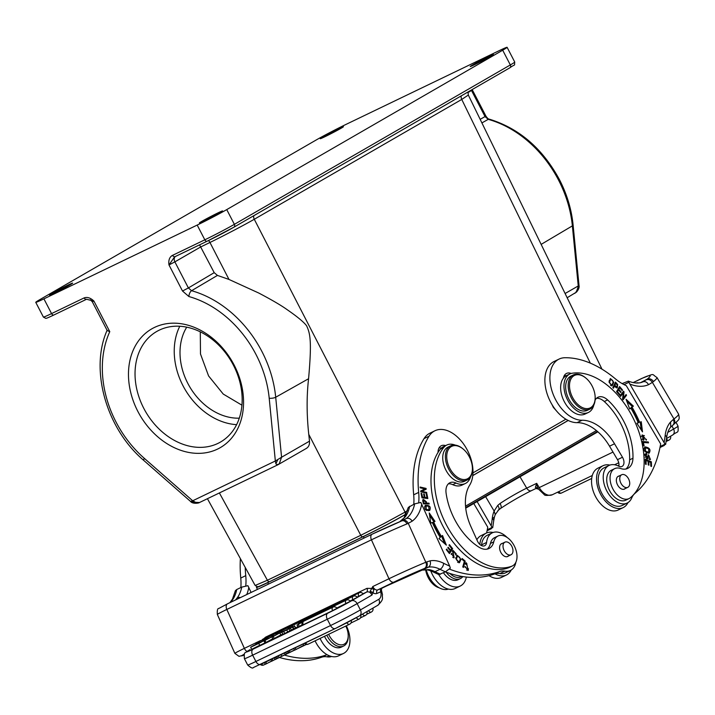 <?xml version="1.0" encoding="UTF-8"?>
<svg xmlns="http://www.w3.org/2000/svg" width="715" height="715" viewBox="0 0 715 715"><rect width="100%" height="100%" fill="white"/><g stroke="black" fill="none" stroke-linecap="round" stroke-linejoin="round"><path stroke-width="1.07" d="M536.232 488.3L535.383 487.281L537.573 488.22L544.267 494.646C544.678 495.638 547.359 495.674 552.32 494.744L592.306 475.493M633.204 382.632L641.614 378.575A23.729 2.476 149.5 0 1 647.236 379.129A4.978 4.075 50.9 0 1 653.439 381.569L652.384 382.373L673.986 418.972A28.707 2.994 -30.5 0 0 678.553 414.083L656.96 377.502A28.707 2.994 149.5 0 1 653.439 381.569M678.553 414.083C680.037 420.241 679.143 419.142 673.548 424.585A4.978 3.852 -127.9 0 0 673.986 418.972L673.217 419.562A4.978 3.852 52.1 0 1 672.824 425.148M673.217 419.562L670.563 421.993L670.724 427.061L673.548 424.585M628.36 381.131L629.781 383.973A47.449 29.735 64.3 0 0 648.541 384.679C647.012 382.06 645.127 381.122 642.874 381.873L642.982 381.828C639.121 383.633 634.25 383.401 628.36 381.131L622.157 383.606M629.781 383.973L665.013 444.158L665.629 444.471L666.63 437.589A4.978 2.762 -173.3 0 0 665.182 435.328A142.348 89.196 -115.7 0 1 664.172 442.236M660.195 446.482L665.013 444.158L664.315 445.436L659.99 447.519M628.673 382.4L624.052 384.625M577.094 422.654L582.099 420.25A42.703 26.759 64.3 0 1 614.525 443.783L622.479 457.251A7.114 4.46 64.3 0 1 621.996 466.439A7.114 4.46 64.3 0 1 618.698 466.189A20.878 13.085 -115.7 0 0 609.028 465.447A20.878 13.085 -115.7 0 0 607.527 466.377A20.878 13.085 -115.7 0 0 604.434 470.586A20.878 13.085 -115.7 0 0 608.948 494.476A20.878 13.085 -115.7 0 0 627.135 503.065A20.878 13.085 -115.7 0 0 628.637 502.136A20.878 13.085 -115.7 0 0 631.729 497.926A23.729 14.863 64.3 0 1 634.965 493.377A142.348 89.196 -115.7 0 0 660.669 443.926L626.286 385.662A47.449 29.735 64.3 0 1 615.365 378.825A109.136 68.381 -115.7 0 0 564.948 357.732A33.212 20.815 -115.7 0 0 559.112 359.064L554.116 361.468A33.212 20.815 64.3 0 0 551.739 362.943A33.212 20.815 64.3 0 0 548.745 398.157A33.212 20.815 64.3 0 0 577.094 422.654A42.703 26.759 -115.7 0 1 609.529 446.187L617.483 459.656A7.114 4.46 -115.7 0 1 618.832 466.251M582.099 420.25A33.212 20.815 -115.7 0 1 553.75 395.753A33.212 20.815 -115.7 0 1 556.735 360.539A33.212 20.815 -115.7 0 1 559.112 359.064M612.853 387.655L613.407 388.245L614.48 385.993L617.251 387.879L617.68 384.518L615.481 382.114L612.853 387.655M613.774 382.293L610.53 378.575L608.974 382.033L612.21 385.778L613.774 382.293L613.095 382.614M620.566 396.45L620.084 395.815L623.516 391.221L624.034 391.909L623.355 398.166L626.054 394.555L626.537 395.198L623.105 399.792L622.586 399.104L623.266 392.848L620.566 396.45M636.886 423.244L642.508 431.869L641.257 421.734L639.666 422.288A82.323 51.587 64.3 0 0 632.042 407.175L633.383 406.129L626.072 399.283L629.692 408.989L630.845 408.095A79.955 50.095 -115.7 0 1 638.254 422.771L636.886 423.244M616.553 391.623L619.565 395.172L619.923 394.573L617.447 391.65L618.484 389.916L620.709 392.553L621.067 391.954L618.832 389.326L619.762 387.762L622.148 390.569L622.506 389.97L619.592 386.529L616.553 391.623M649.131 453.149C651.043 449.798 649.676 447.715 645.037 446.875C643.151 450.191 644.51 452.273 649.131 453.149L649.229 453.104M642.49 441.504L643.446 445.758L644.135 445.811L643.375 442.46L648.496 442.88L648.291 441.986L642.49 441.504M647.549 457.564L645.806 457.055C645.305 455.33 645.627 454.508 646.78 454.597L646.628 453.748L645.547 453.793L647.754 458.941L648.925 455.643L650.015 458.655L649.39 458.699L649.533 459.557L650.462 459.522L648.433 454.794L647.549 457.564L646.208 458.556M644.841 455.303L646.78 454.597M645.279 459.307L645.457 464.133L646.172 464.428L646.02 460.46L648.094 461.309L648.228 464.884L648.934 465.179L648.8 461.595L650.668 462.364L650.802 466.18L651.526 466.475L651.347 461.801L645.279 459.307M645.967 439.636L642.311 434.926L644.054 439.796L642.776 439.117L642.714 435.793L645.994 439.627M596.444 398.335A14.237 8.92 -115.7 0 1 604.282 401.526A54.09 33.891 -115.7 0 1 618.269 419.035A54.09 33.891 -115.7 0 1 629.638 459.825A18.983 11.896 -115.7 0 1 625.929 469.004M614.668 468.656L611.334 470.255A16.606 10.403 64.3 0 0 610.208 491.705A16.606 10.403 64.3 0 0 619.664 500.303A16.606 10.403 64.3 0 0 625.741 500.187L629.075 498.578A16.606 10.403 -115.7 0 1 613.542 490.097A16.606 10.403 -115.7 0 1 614.668 468.656A16.606 10.403 -115.7 0 1 620.745 468.54A18.983 11.896 64.3 0 0 627.699 468.414A18.983 11.896 64.3 0 0 632.963 458.226A54.09 33.891 64.3 0 0 621.594 417.426A54.09 33.891 64.3 0 0 607.607 399.926A14.237 8.92 64.3 0 0 597.981 397.254A14.237 8.92 64.3 0 0 595.086 400.248M571.178 373.471A11.86 7.436 64.3 0 0 566.512 373.436A11.86 7.436 64.3 0 0 565.663 373.963A11.86 7.436 64.3 0 0 563.384 378.19A21.352 13.379 64.3 0 0 565.127 403.135A21.352 13.379 64.3 0 0 585.093 414.039L588.427 412.439A21.352 13.379 -115.7 0 1 568.461 401.526A21.352 13.379 -115.7 0 1 569.9 373.963A21.352 13.379 -115.7 0 1 572.411 373.203A69.748 43.704 -115.7 0 1 629.45 411.322A69.748 43.704 -115.7 0 1 630.433 497.712A16.606 10.403 -115.7 0 1 629.075 498.578M564.385 375.411A11.86 7.436 -115.7 0 1 566.066 375.831M627.958 502.618A23.246 14.568 -115.7 0 1 624.839 506.577A23.246 14.568 -115.7 0 1 623.167 507.614A23.246 14.568 -115.7 0 1 600.663 494.378A23.246 14.568 -115.7 0 1 601.333 466.752A23.246 14.568 -115.7 0 1 602.995 465.715A23.246 14.568 -115.7 0 1 609.886 465.09M602.995 465.715L597.999 468.119A23.246 14.568 64.3 0 0 596.328 469.156A23.246 14.568 64.3 0 0 595.667 496.782A23.246 14.568 64.3 0 0 618.171 510.018L623.167 507.614M609.028 465.447L604.032 467.851A20.878 13.085 64.3 0 0 602.53 468.781A20.878 13.085 64.3 0 0 601.932 493.591A20.878 13.085 64.3 0 0 622.139 505.478L627.135 503.065M557.655 412.26L553.347 407.362L552.114 404.762M590.331 363.149L461.747 99.43L468.325 95.059L601.994 369.172M175.327 256.515A4.746 3.655 -119.9 0 0 174.871 261.878L200.558 247.024L209.951 242.474C223.017 236.156 244.253 225.028 254.272 219.273L405.074 512.101L384.08 523.55A35.589 2.181 -27.2 0 1 383.276 523.97L360.753 535.303L308.764 434.363C306.646 414.763 306.583 396.226 308.576 378.736C311.856 341.859 310.373 333.717 306.574 325.754C303.741 322.009 297.342 316.7 287.385 309.836C281.513 305.582 271.977 299.987 258.776 293.043L228.988 279.449L217.44 275.409L214.205 272.656L188.385 287.948L191.575 290.71L217.44 275.409M172.172 255.523C169.401 257.32 168.338 260.457 168.99 264.952L174.549 256.891L172.172 255.523L204.83 239.811L197.188 225.073L43.919 298.861A23.729 0.867 152.6 0 1 35.75 302.329A23.729 0.867 152.6 0 1 40.156 299.433L316.11 140.042A23.729 0.867 152.6 0 1 345.667 124.571L498.936 50.783A23.729 0.867 152.6 0 1 507.105 47.306A23.729 0.867 152.6 0 1 502.699 50.211L226.744 209.602A23.729 0.867 152.6 0 1 197.188 225.073M86.587 299.236A2.368 1.484 -115.7 0 1 86.533 299.263L93.933 301.087C90.599 297.887 87.355 296.814 84.209 297.878A2.368 1.484 -115.7 0 0 86.524 299.272L53.875 314.993A2.368 1.484 64.3 0 0 53.938 314.957L86.461 299.299M154.485 327.434A68.569 53.375 -120 0 0 137.87 411.438A68.569 53.375 -120 0 0 217.548 449.092A68.569 53.375 -120 0 0 234.163 365.088A68.569 53.375 -120 0 0 154.485 327.434M214.205 272.656L199.548 244.861M174.38 256.98L207.082 241.232M220.157 212.525A13.049 0.483 -27.4 0 0 222.579 210.934A13.049 0.483 -27.4 0 0 214.643 214.536A13.049 0.483 -27.4 0 0 201.836 221.346A13.049 0.483 -27.4 0 0 199.414 222.946A13.049 0.483 -27.4 0 0 207.35 219.335A13.049 0.483 -27.4 0 0 220.157 212.525M490.955 56.11A13.049 0.483 -27.4 0 0 493.377 54.519A13.049 0.483 -27.4 0 0 485.44 58.121A13.049 0.483 -27.4 0 0 472.633 64.931A13.049 0.483 -27.4 0 0 470.211 66.522A13.049 0.483 -27.4 0 0 478.147 62.92A13.049 0.483 -27.4 0 0 490.955 56.11M341.019 128.289A13.049 0.483 -27.4 0 0 343.441 126.698A13.049 0.483 -27.4 0 0 335.496 130.309A13.049 0.483 -27.4 0 0 322.688 137.119A13.049 0.483 -27.4 0 0 320.266 138.71A13.049 0.483 -27.4 0 0 328.212 135.099A13.049 0.483 -27.4 0 0 341.019 128.289M70.222 284.713A13.049 0.483 -27.4 0 0 72.644 283.113A13.049 0.483 -27.4 0 0 64.699 286.724A13.049 0.483 -27.4 0 0 51.9 293.534A13.049 0.483 -27.4 0 0 49.478 295.125A13.049 0.483 -27.4 0 0 57.414 291.514A13.049 0.483 -27.4 0 0 70.222 284.713M109.779 331.653L93.933 301.087L92.298 301.775L107.223 330.562L109.779 331.653A99.707 77.622 60 0 0 116 421.975A99.707 77.622 60 0 0 144.332 458.351A4.746 1.189 131.2 0 0 143.778 460.433C106.276 428.625 89.464 369.557 107.196 330.098M207.43 498.704L255.148 585.469L267.392 580.249L219.38 492.948M199.378 502.582C199.029 503.137 192.63 504.281 190.458 501.358L195.597 502.35L192.701 500.777L190.807 501.349M277.822 464.813L199.378 502.574L277.938 464.759L306.315 448.439M199.512 502.511L195.597 502.35M279.19 463.972L276.678 464.687L279.19 463.972L281.576 457.243L275.346 460.987L275.892 463.722L277.947 459.396M276.678 464.687L275.892 463.722M305.993 448.609C308.594 447.197 309.765 444.721 309.497 441.164L308.764 434.363M362.988 536.688L269.752 581.572A2.368 1.484 -115.7 0 1 269.689 581.608A2.368 1.484 -115.7 0 1 267.392 580.249L360.753 535.303A2.368 1.484 -115.7 0 0 363.05 536.661L269.689 581.608C253.932 588.972 259.313 585.969 257.311 586.738L255.148 585.469M404.672 514.863L404.574 514.925C392.169 521.95 378.333 529.198 363.05 536.661A2.368 1.484 -115.7 0 0 363.113 536.625A33.212 1.216 -27.4 0 0 404.484 514.97A2.368 1.85 60 0 0 404.574 514.925A2.368 1.85 60 0 0 405.074 512.101L407.55 510.671M568.139 420.438L472.785 475.52L568.139 420.447M406.343 513.978L404.154 515.238A32.738 1.198 152.6 0 1 363.363 536.59L267.741 582.627A32.738 1.198 152.6 0 1 256.462 587.417A32.738 1.198 152.6 0 1 257.168 586.729M472.776 475.6L568.211 420.474M241.938 405.182L223.25 394.072L208.583 375.938L200.486 353.979L200.289 331.84M236.611 424.647A63.823 49.684 60 0 1 184.774 388.978A63.823 49.684 60 0 1 179.787 326.255M186.731 327.166A56.941 44.33 -120 0 0 189.412 386.297A56.941 44.33 -120 0 0 239.293 418.168M143.786 408.345A63.823 49.684 -120 0 0 217.95 443.398A63.823 49.684 -120 0 0 220.515 442.04A63.823 49.684 -120 0 0 233.412 365.195A63.823 49.684 -120 0 0 159.248 330.151A63.823 49.684 -120 0 0 156.674 331.51A63.823 49.684 -120 0 0 143.786 408.345M565.1 293.507L578.524 285.794L576.192 292.301L574.654 293.382M578.238 285.884L572.366 225.877A4.746 1.502 174.4 0 0 573.099 224.966L579.016 285.464C579.463 287.394 578.632 289.602 576.522 292.06L567.165 297.735M576.219 291.345L576.192 292.301L576.219 291.345M315.083 640.837A23.246 14.568 64.3 0 0 327.05 654.681A23.729 14.863 64.3 0 0 326.576 654.842A142.348 89.196 -115.7 0 1 284.364 655.056M245.754 585.925A47.449 29.735 64.3 0 0 245.754 575.655A109.136 68.381 -115.7 0 1 245.218 567.415M327.05 654.681A23.246 14.568 64.3 0 0 337.945 656.102A23.246 14.568 64.3 0 0 338.49 655.87L343.486 653.456A23.246 14.568 -115.7 0 1 342.95 653.698A23.246 14.568 -115.7 0 1 320.079 638.424M240.383 558.621A109.136 68.381 64.3 0 0 240.758 578.06A47.449 29.735 -115.7 0 1 240.839 587.551M251.108 592.449L247.891 585.683L241.733 587.122L236.737 589.526L235.405 590.644L232.482 599.09L229.873 602.674M235.593 599.921L237.309 597.749A4.978 3.682 36.2 0 1 240.401 597.606M263.692 638.781L265.658 637.119L366.956 588.356L371.746 588.436L372.819 586.523L373.874 589.535L373.132 592.583L370.164 591.225L371.746 588.436L373.874 589.535M280.843 634.929L272.978 639.139L271.932 637.119L276.169 634.67M303.294 624.749L302.231 625.196A3.083 3.083 0 0 1 303.732 621.21A3.083 1.931 64.3 0 0 303.294 624.749L332.538 610.664A3.083 1.931 -115.7 0 1 332.984 607.133A3.083 1.931 -115.7 0 1 333.056 607.098M303.804 621.183A3.083 1.931 64.3 0 0 303.732 621.21L332.984 607.133A3.083 3.083 0 0 1 336.944 608.286L332.538 610.664M345.89 603.675A3.083 1.931 -115.7 0 1 346.328 600.135A3.083 3.083 0 0 1 350.287 601.288L336.783 608.054M352.808 599.769A3.083 1.931 -115.7 0 1 353.246 596.239A3.083 3.083 0 0 1 357.205 597.391L350.127 601.056M358.733 596.337A3.083 1.931 -115.7 0 1 359.18 592.807A3.083 3.083 0 0 1 363.14 593.959L357.044 597.15M302.105 624.847L298.084 627.046L297.038 625.026L302.275 622.005L298.504 624.186M295.465 628.154L294.419 626.134L292.953 626.841L293.999 628.86L297.887 626.671M291.407 630.112L290.353 628.092L288.94 628.771L289.986 630.791L294.187 628.637M272.781 638.763L265.015 642.982L263.969 640.962L273.702 635.894M260.305 642.597L258.723 643.411L259.768 645.431L264.979 642.919M282.863 634.312L284.704 633.49L283.658 631.47L281.817 632.292L282.863 634.312M289.968 630.746L284.704 633.49M250.983 647.03L253.155 645.761C260.296 642.034 262.11 641.212 258.607 643.303L250.643 647.29L251.689 649.309L259.706 645.305M282.756 634.107L280.879 635.009L279.833 632.981L283.989 631.059M377.592 605.399A4.978 3.879 -120 0 0 377.797 605.292C384.733 598.652 381.694 598.285 382.498 594.683L381.327 589.732L380.952 591.761L381.631 588.32A2.851 2.216 -112 0 0 380.8 591.877A9.018 5.649 -115.7 0 1 378.798 599.295L360.405 609.922L357.134 603.612A23.961 0.876 152.6 0 1 343.012 611.289A23.961 0.876 152.6 0 1 327.282 619.235L252.645 655.163A4.978 3.119 64.3 0 1 252.449 654.752A4.978 3.119 64.3 0 1 253.065 649.175L327.711 613.238A18.983 0.697 152.6 0 0 340.161 606.955A18.983 0.697 152.6 0 0 351.342 600.868L366.545 592.091C368.779 591.332 370.576 592.324 371.943 595.05L370.164 591.225M351.342 600.868A4.978 3.879 60 0 1 357.134 603.612L371.943 595.05L372.971 592.798L370.388 591.645M373.132 592.583L372.971 592.798A7.829 4.907 64.3 0 0 376.93 593.441L380.952 591.761M440.431 574.243A147.335 92.315 64.3 0 1 435.024 571.687A4.978 3.012 116.8 0 1 432.888 571.803L438.849 574.601L445.427 571.839A147.335 92.315 -115.7 0 1 440.02 569.283L435.024 571.687A32.979 20.664 -115.7 0 0 428.929 569.605L429.313 570.356L427.248 569.864L428.929 569.605L422.216 570.087L428.321 567.192L425.264 568.139A4.978 3.879 -112 0 0 426.712 561.919L425.827 562.276A28.707 0.894 -24.3 0 0 388.978 578.739A4.978 3.119 -115.7 0 0 393.92 582.108L377.761 589.893A4.978 3.119 64.3 0 1 372.819 586.523L388.978 578.739L371.434 539.825A4.978 3.119 -115.7 0 1 372.166 534.168L401.794 520.886A4.978 3.629 -112.4 0 0 401.642 520.958L401.794 520.895A4.978 3.629 -112.4 0 1 406.96 523.907L408.274 523.344L425.827 562.276A4.978 3.879 68 0 1 424.379 568.505M419.213 571.133A4.978 2.306 -113.3 0 0 419.285 571.106A4.978 2.306 -113.3 0 0 419.356 571.062L422.216 570.087L427.186 569.855M421.823 570.257L386.511 585.996A4.978 3.119 -115.7 0 1 386.395 586.05A33.212 1.037 155.7 0 1 419.356 571.062L424.37 568.505A23.729 0.742 -24.3 0 0 393.92 582.108M399.685 521.771L404.163 517.785L408.328 507.391L414.655 503.869L420.822 502.43L449.69 566.101A142.348 89.196 -115.7 0 1 443.622 563.268A4.978 3.012 116.8 0 1 440.02 569.283A32.979 20.664 64.3 0 0 428.321 567.192C430.341 565.896 430.931 563.786 430.081 560.864L426.712 561.919M399.935 521.593L406.245 518.527C408.533 517.758 410.517 518.643 412.189 521.163A47.449 29.735 64.3 0 0 421.743 504.111M399.837 521.7L405.235 516.9A4.978 3.682 36.2 0 0 404.154 517.785M445.427 571.839L450.325 568.13L449.69 566.101M418.686 502.672A47.449 29.735 64.3 0 0 418.677 492.403A109.136 68.381 -115.7 0 1 429.027 436.213A33.212 20.815 -115.7 0 1 434.935 430.761L429.938 433.165A33.212 20.815 64.3 0 0 424.031 438.617A109.136 68.381 64.3 0 0 413.681 494.807A47.449 29.735 -115.7 0 1 413.762 504.298M445.356 571.875A142.348 89.196 64.3 0 0 494.503 573.993A23.729 14.863 -115.7 0 1 494.986 573.832A23.729 14.863 -115.7 0 1 499.883 573.573A20.878 13.085 64.3 0 0 504.906 573.099A20.878 13.085 64.3 0 0 505.389 572.885L510.385 570.481A20.878 13.085 -115.7 0 1 509.902 570.686A20.878 13.085 -115.7 0 1 504.879 571.169A23.729 14.863 64.3 0 0 499.499 571.589A142.348 89.196 -115.7 0 1 449.342 569.077M439.189 447.688A11.86 7.436 -115.7 0 1 441.191 448.242M479.845 544.446A23.246 14.568 -115.7 0 1 486.245 533.122A23.246 14.568 -115.7 0 1 486.781 532.881A23.246 14.568 -115.7 0 1 493.136 532.496M486.245 533.122L481.249 535.526A23.246 14.568 64.3 0 0 476.851 539.78M489.024 575.664A23.246 14.568 64.3 0 0 500.884 577.666A23.246 14.568 64.3 0 0 501.421 577.425L506.417 575.021A23.246 14.568 -115.7 0 1 505.88 575.253A23.246 14.568 -115.7 0 1 494.986 573.832M434.935 430.761A33.212 20.815 -115.7 0 1 435.703 430.421A33.212 20.815 -115.7 0 1 465.402 446.75A33.212 20.815 -115.7 0 1 469.666 485.154A42.703 26.759 64.3 0 0 470.953 526.678L477.414 541.014A7.114 4.46 64.3 0 0 484.636 545.751A7.114 4.46 64.3 0 0 486.575 542.471A20.878 13.085 -115.7 0 1 492.269 532.854L487.273 535.258A20.878 13.085 64.3 0 0 481.579 544.875A7.114 4.46 -115.7 0 1 481.472 545.563M511.198 570.025A23.246 14.568 -115.7 0 1 506.417 575.021M492.269 532.854A20.878 13.085 -115.7 0 1 492.751 532.639A20.878 13.085 -115.7 0 1 507.185 537.519M515.881 562.222A20.878 13.085 -115.7 0 1 510.385 570.481M465.957 564.466L466.734 563.581L467.905 569.515L464.866 566.548L468.334 570.364L466.216 562.714L465.331 563.742L465.957 564.466M465.617 564.108L466.734 563.581M425.237 505.469C423.959 509.187 425.47 510.814 429.786 510.349C431.065 506.676 429.545 505.049 425.237 505.469L425.622 505.237M429.188 503.986L428.982 503.172L426.658 503.119L423.244 499.338L422.69 500.598L423.468 503.852L429.188 503.986M446.357 545.134L442.514 535.481L441.396 536.447A79.955 50.095 -115.7 0 1 433.683 521.95L435.015 521.405L429.223 512.95L430.752 523.148L432.307 522.513A82.323 51.587 64.3 0 0 440.252 537.439L438.956 538.556L446.357 545.134M452.658 548.7L449.404 544.651L449.02 545.232L451.701 548.557L450.602 550.21L448.189 547.216L447.813 547.779L450.227 550.782L449.235 552.275L446.661 549.075L446.276 549.647L449.44 553.562L452.658 548.7L451.657 549.183L449.065 553.097M427.82 498.543L426.9 493.976L426.203 493.886L426.971 497.649L424.969 497.399L424.281 494.011L423.602 493.922L424.29 497.309L422.494 497.086L421.761 493.466L421.064 493.386L421.966 497.81L427.82 498.543M426.757 493.18L426.641 492.412L421.948 491.348L426.176 489.23L426.06 488.408L420.089 487.049L420.197 487.818L424.889 488.881L420.67 490.999L420.786 491.822L426.757 493.18M455.759 558.603L459.477 562.678L460.987 559.371L457.278 555.269L455.759 558.603M465.215 561.141L462.14 558.513L461.935 559.264L464.357 561.329L462.757 566.906L463.4 567.469L465.215 561.141L464.276 561.588M456.009 555.171L456.259 553.928L453.015 550.389L453.81 556.887L451.397 553.428L454.168 557.736L453.23 552.874L454.025 551.31L456.009 555.171M452.264 551.783L454.025 551.31M448.359 483.841A14.237 8.92 -115.7 0 1 452.738 484.663A21.352 13.379 64.3 0 0 461.997 485.11L465.331 483.51A21.352 13.379 -115.7 0 1 456.072 483.063A14.237 8.92 64.3 0 0 449.896 482.759A14.237 8.92 64.3 0 0 446.097 493.18A54.09 33.891 64.3 0 0 452.524 515.059A54.09 33.891 64.3 0 0 478.943 547.163A18.983 11.896 64.3 0 0 488.944 548.53A18.983 11.896 64.3 0 0 493.761 541.854A16.606 10.403 -115.7 0 1 497.98 536.027A16.606 10.403 -115.7 0 1 514.845 547.073A16.606 10.403 -115.7 0 1 512.387 565.949A16.606 10.403 -115.7 0 1 511.815 566.191A69.748 43.704 -115.7 0 1 443.416 518.741A69.748 43.704 -115.7 0 1 443.756 447.483A21.352 13.379 -115.7 0 1 446.812 445.034A21.352 13.379 -115.7 0 1 455.223 445.105M445.597 445.615A11.86 7.436 64.3 0 0 441.593 445.597A11.86 7.436 64.3 0 0 441.316 445.713A11.86 7.436 64.3 0 0 438.018 452.47A69.748 43.704 64.3 0 0 440.082 520.35A69.748 43.704 64.3 0 0 508.481 567.799A16.606 10.403 64.3 0 0 509.053 567.558L512.387 565.949M497.98 536.027L494.646 537.626A16.606 10.403 64.3 0 0 490.427 543.463A18.983 11.896 -115.7 0 1 487.174 549.12M466.502 563.688L465.635 564.099M465.742 563.08L466.877 563.554M468.522 568.8L467.798 570.49M464.911 567.147L465.563 566.825M466.591 570.078L467.905 569.515M425.175 505.523L427.507 505.809M429.545 509.42L428.866 510.769M426.542 510.483L429.072 509.786L426.292 509.545L426.015 506.032L428.705 506.247L429.072 509.786M426.015 506.032L424.504 506.899M428.982 503.172L428.062 503.959M422.851 499.687L424.067 500.044M425.577 503.297L426.658 503.119L426.247 501.546L426.658 503.119L425.657 503.601L427.981 503.655M423.387 503.548L425.979 503.101L423.334 503.342M423.932 503.056L423.736 500.134L422.69 500.634M422.762 501.027L423.387 500.723C424.353 499.347 425.219 500.134 425.979 503.101M441.62 536.25L444.516 543.489M429.599 515.435L433.978 521.825M441.396 536.447L440.404 536.92A79.955 50.095 64.3 0 1 432.682 522.433L433.683 521.95M448.636 552.57L449.235 552.275M450.003 550.505L450.602 550.21M426.578 497.837L426.694 498.409M426.9 493.976L426.283 494.271M421.144 493.77L421.761 493.466M421.877 497.381L422.494 497.086M421.921 497.622L424.29 497.309M423.673 494.306L424.281 494.011M423.897 497.497L424.969 497.399M423.977 497.881L426.971 497.649M426.641 492.412L425.648 492.93M420.197 487.782L425.059 488.89L426.06 488.408M425.059 488.89L425.175 489.712L426.176 489.23M425.175 489.712L421.948 491.348M420.956 491.822L425.64 492.894M459.897 560.801L458.95 562.821M456.805 555.609L458.127 556.047M457.636 562.392L458.306 562.142M456.885 556.556L455.848 557.62M457.886 556.073C460.594 557.521 460.907 559.461 458.824 561.901C456.152 560.515 455.839 558.576 457.886 556.073L456.679 556.636M453.846 556.869L453.614 557.807M451.183 554.411L452.005 554.018M452.765 557.387L453.81 556.887M452.568 550.782L453.471 551.194M446.812 445.034L443.479 446.634A21.352 13.379 64.3 0 0 440.422 449.083A69.748 43.704 64.3 0 0 438.018 452.47M450.673 445.803L448.001 447.09A18.983 11.896 64.3 0 0 445.204 468.656A18.983 11.896 64.3 0 0 464.473 481.293L467.136 480.006A18.983 11.896 -115.7 0 1 466.698 480.203A18.983 11.896 -115.7 0 1 447.867 467.378A18.983 11.896 -115.7 0 1 450.673 445.803A18.983 11.896 -115.7 0 1 451.111 445.615A18.983 11.896 -115.7 0 1 462.623 448.591L463.106 448.984A18.027 11.297 -115.7 0 1 470.059 458.342A18.027 11.297 -115.7 0 1 472.409 468.307A18.027 11.297 -115.7 0 1 466.975 479.014A18.027 11.297 -115.7 0 1 449.083 466.832A18.027 11.297 -115.7 0 1 452.166 446.151A18.027 11.297 -115.7 0 1 463.106 448.984M472.409 468.307L472.418 468.924A18.983 11.896 -115.7 0 1 467.136 480.006M470.524 476.878A21.352 13.379 -115.7 0 1 465.331 483.51M502.359 543.4A7.114 4.46 64.3 0 0 501.733 543.579A7.114 4.46 64.3 0 0 501.573 543.65A7.114 4.46 64.3 0 0 500.518 551.739A7.114 4.46 64.3 0 0 507.587 556.547A7.114 4.46 64.3 0 0 507.748 556.476A7.114 4.46 64.3 0 0 508.428 556.011M503.78 543.194A6.998 4.388 -115.7 0 1 504.96 542.149A6.998 4.388 -115.7 0 1 511.35 545.474A6.998 4.388 -115.7 0 1 512.208 553.714A6.998 4.388 -115.7 0 1 511.028 554.76A6.998 4.388 -115.7 0 1 504.638 551.435A6.998 4.388 -115.7 0 1 503.78 543.194M414.655 503.869A42.471 26.607 64.3 0 1 406.245 518.527L402.795 520.457M386.395 586.05L382.06 588.132M270.833 659.57L271.682 661.214L272.907 660.633L272.049 658.98M265.774 662.001L266.632 663.654L271.602 661.044M264.47 662.626L265.328 664.28L266.632 663.654M275.052 659.391L272.907 660.633M284.436 653.018L285.294 654.663L286.644 654.019L285.794 652.366M280.986 654.681L281.781 656.209L285.231 654.547M278.242 656.004L279.091 657.648L281.781 656.209M276.785 656.701L277.643 658.354L279.091 657.648M287.457 651.562L288.109 652.813L286.644 654.019M274.283 657.907L275.141 659.561L276.41 658.944L275.552 657.291M277.599 658.256L276.41 658.944M293.758 648.532L294.616 650.176L296.09 649.47L295.241 647.817M303.151 644.009L303.804 645.261L296.09 649.47M294.5 649.962L288.914 652.92L288.056 651.276M290.147 652.33L289.289 650.677M276.097 634.527L282.488 631.622M274.247 638.531L273.202 636.511L271.932 637.119M282.416 631.488L273.202 636.511M273.568 636.234A13.737 0.501 152.6 0 1 274.783 635.564L273.568 636.234M299.335 626.447L298.289 624.427L303.008 621.701M298.352 623.891L303.553 621.308M298.289 624.427L297.038 625.026M288.94 628.771L294.419 626.134M295.59 627.886L294.544 625.866M293.454 629.021L292.408 627.001L290.353 628.092M292.953 626.841L292.408 627.001M265.998 642.508L264.952 640.488L263.969 640.962M273.604 635.715L264.952 640.488M260.635 642.472L261.172 642.222M263.835 640.863L263.433 640.989C255.532 644.671 269.689 637.405 268.563 638.236L267.035 639.013M266.659 639.478L265.649 640.032M265.283 640.032L259.331 643.008M287.77 632.015L286.724 629.995L283.658 631.47C281.031 632.695 281.326 632.462 284.534 630.773L292.909 626.671M286.724 629.995L292.81 626.483M287.931 628.914L290.54 627.654L288.011 629.057M287.805 629.236L286.161 630.183L287.805 629.236M286.116 630.049L283.301 631.533M285.026 630.728L286.161 630.183M253.289 646.02L260.859 642.374M283.086 631.542L279.833 632.981M283.918 630.934L283.033 631.443M279.422 657.478A142.348 89.196 64.3 0 0 321.58 657.246A23.729 14.863 -115.7 0 1 326.952 656.826A20.878 13.085 64.3 0 0 331.599 656.495M346.328 625.795A23.246 14.568 -115.7 0 1 343.486 653.456M324.503 636.296A16.606 10.403 64.3 0 0 341.269 647.155L343.602 646.029A16.606 10.403 -115.7 0 1 326.835 635.179M345.774 626.063A15.185 9.518 -115.7 0 1 347.946 632.587A15.185 9.518 -115.7 0 1 348.205 635.403L348.223 636.332A16.606 10.403 -115.7 0 1 343.602 646.029M348.205 635.403A15.185 9.518 -115.7 0 1 340.823 644.867A15.185 9.518 -115.7 0 1 328.632 634.312M486.584 532.97A142.348 89.196 -115.7 0 0 487.746 527.178L473.768 503.503M466.323 577.05A23.246 14.568 -115.7 0 1 461.908 585.013A23.246 14.568 -115.7 0 1 460.237 586.05A23.246 14.568 -115.7 0 1 438.724 574.547M430.743 570.82A23.246 14.568 64.3 0 0 455.241 588.463L460.237 586.05M426.212 569.739A20.878 13.085 64.3 0 0 448.35 589.089M487.273 529.735L492.081 527.411L477.12 501.573M494.414 517.079L495.236 514.603L494.119 511.046A37.958 23.783 64.3 0 0 492.251 518.572L494.414 517.079L493.699 520.842A4.978 2.762 -173.3 0 0 492.251 518.572A142.348 89.196 -115.7 0 1 491.241 525.489M487.058 530.771L491.393 528.689L492.081 527.411L492.707 527.724L493.699 520.842M497.971 510.403C499.499 509.58 499.428 507.918 497.747 505.407L494.119 511.046L485.628 496.657M495.236 514.603L498.543 510.072L500.607 508.41C511.136 501.492 521.396 495.584 531.37 490.687A4.978 3.119 64.3 0 1 526.714 488.139L536.706 483.331L535.383 487.281M497.747 505.407L500.053 503.494A4.978 2.279 56.4 0 1 500.625 508.401M640.765 382.57L647.236 379.129L642.874 381.873M537.939 488.997L535.973 488.479L531.37 490.687M552.32 494.744A13.996 8.768 64.3 0 1 539.226 487.594A4.978 0.518 -30.5 0 1 537.573 488.22L536.706 483.331L539.226 487.594L613.005 452.077M425.657 569.721A16.606 10.403 64.3 0 0 428.955 578.962A16.606 10.403 64.3 0 0 439.207 587.81M443.461 572.787A16.606 10.403 64.3 0 0 458.02 579.749L460.353 578.623A16.606 10.403 -115.7 0 1 446.16 572.179M462.837 576.585A16.606 10.403 -115.7 0 1 460.353 578.623M461.568 576.379A15.185 9.518 -115.7 0 1 449.896 573.466M569.9 373.963L566.575 375.563A21.352 13.379 64.3 0 0 563.384 378.19M593.861 404.905A21.352 13.379 -115.7 0 1 588.427 412.439M619.11 475.993A7.114 4.46 64.3 0 0 618.323 476.244A7.114 4.46 64.3 0 0 617.814 476.556A7.114 4.46 64.3 0 0 617.849 485.431A7.114 4.46 64.3 0 0 624.499 489.069A7.114 4.46 64.3 0 0 625.008 488.747A7.114 4.46 64.3 0 0 625.178 488.604M573.43 374.892L570.936 376.099A18.983 11.896 64.3 0 0 569.649 400.606A18.983 11.896 64.3 0 0 587.399 410.303L589.902 409.096A18.983 11.896 -115.7 0 1 572.152 399.399A18.983 11.896 -115.7 0 1 572.072 375.741A18.983 11.896 -115.7 0 1 573.43 374.892A18.983 11.896 -115.7 0 1 585.388 377.681L585.862 378.074A18.027 11.297 -115.7 0 1 591.368 384.643A18.027 11.297 -115.7 0 1 595.166 397.397A18.027 11.297 -115.7 0 1 591.448 407.121A18.027 11.297 -115.7 0 1 573.287 398.711A18.027 11.297 -115.7 0 1 573.216 376.233A18.027 11.297 -115.7 0 1 585.862 378.074M620.137 476.556A6.998 4.388 -115.7 0 1 621.71 474.742A6.998 4.388 -115.7 0 1 627.77 477.566A6.998 4.388 -115.7 0 1 629.361 485.539A6.998 4.388 -115.7 0 1 627.779 487.353A6.998 4.388 -115.7 0 1 621.719 484.529A6.998 4.388 -115.7 0 1 620.137 476.556M595.166 397.397L595.175 398.014A18.983 11.896 -115.7 0 1 591.26 408.256A18.983 11.896 -115.7 0 1 589.902 409.096M617.081 384.804L617.68 384.518M617.143 386.833L616.714 387.941M613.479 386.475L614.48 385.993L615.552 387.137L614.48 385.993L612.898 387.7M613.792 385.823L614.793 385.34L615.731 383.356L614.73 383.839L614.114 386.171M615.919 387.476L616.947 386.985L614.793 385.34M615.731 383.356L617.295 385.09L616.947 386.985M610.056 378.914L611.218 379.316M612.585 384.187L611.683 385.912M610.699 379.495L609.162 380.648M610.521 385.51L610.976 385.358M610.789 385.448L611.79 384.974C609.305 383.812 609.046 381.935 610.994 379.343C613.443 380.452 613.702 382.319 611.79 384.974L610.887 385.412M609.841 379.888L610.994 379.343M622.837 392.124L624.034 391.909M622.649 398.505L623.355 398.166M623.033 392.383L622.971 392.982M625.375 395.458L626.537 395.198M625.536 395.672L622.783 399.363M620.245 396.03L623.266 392.848M636.958 423.352L638.254 422.771M630.845 408.095L629.611 408.757M626.885 401.464L632.382 406.612L633.383 406.129M632.382 406.612L631.041 407.657L632.042 407.175M639.666 422.288L641.257 421.734M631.041 407.657A82.323 51.587 -115.7 0 1 638.665 422.771M640.256 422.216L641.203 429.858M621.889 390.265L622.506 389.97M618.832 389.326L617.832 389.8L619.762 387.762M620.45 392.249L621.067 391.954M616.67 391.757L618.484 389.916M616.831 391.954L617.447 391.65M619.306 394.868L619.923 394.573M644.492 447.241L646.816 447.742M649.193 451.925L648.675 453.274M645.359 447.778L648.63 448.743L648.8 452.229L645.574 451.326L645.359 447.778L643.956 448.582M646.342 452.774L648.8 452.229M642.615 442.076L647.29 442.46L648.291 441.986M642.767 442.755L643.375 442.46M644.581 454.257L645.627 454.231L645.725 454.803M646.628 453.748L645.627 454.231M648.013 455.214L648.898 455.652L647.745 456.331M650.105 458.601L649.872 459.611M647.468 457.779L647.173 459.003M650.4 462.256L651.347 461.801M645.305 460.21L645.967 460.478M648.094 461.354L648.746 461.622M648.112 461.926L648.8 461.595M645.332 460.791L646.02 460.46M644.054 439.796L643.089 440.261M641.864 435.212L644.385 435.623M646.423 439.323L646.244 440.208M642.714 435.793L641.239 436.642M426.247 501.546L425.657 501.832M144.332 458.351L192.701 500.777L275.346 460.987L269.206 398.228A99.707 77.622 60 0 0 256.033 354.551A99.707 77.622 60 0 0 188.894 296.537A4.746 2.333 105.7 0 1 191.575 290.71A104.453 81.313 60 0 1 261.913 351.485A104.453 81.313 60 0 1 275.704 397.236A4.746 1.502 174.4 0 1 269.206 398.228M671.93 425.89L673.575 429.063L667.765 432.414M520.011 476.798L526.714 488.139A28.234 2.949 149.5 0 0 500.053 503.494M672.368 435.167A4.978 3.879 -120 0 0 672.574 435.06A4.978 3.879 -120 0 0 673.575 429.063A23.961 0.876 -27.4 0 0 678.026 426.131L676.113 422.44M641.614 378.575A4.978 3.119 -115.7 0 1 641.972 378.351C656.066 372.98 650.918 373.918 656.96 377.502M670.563 421.993A37.958 23.783 64.3 0 0 665.182 435.328M648.541 384.679L652.384 382.373C650.677 379.871 648.684 378.995 646.414 379.754M617.483 459.656L622.479 457.251M614.525 443.783L609.529 446.187M472.973 472.883L565.896 419.213M461.255 95.873A4.746 3.691 60 0 0 461.747 99.43L254.272 219.273A4.746 3.691 -120 0 1 253.78 215.716M481.919 122.909L488.238 119.351A104.453 81.313 -120 0 1 558.567 180.126A104.453 81.313 -120 0 1 572.366 225.877L541.148 244.387M480.176 119.334L485.047 116.59L488.238 119.351A4.746 2.333 105.7 0 1 489.301 119.155M471.319 90.063A4.746 3.736 59.9 0 0 471.525 90.519L485.047 116.59L485.887 116.036L472.374 89.965L467.869 92.637M228.988 279.449L209.951 242.474A4.746 2.976 64.3 0 0 208.467 240.562M308.576 378.736L275.704 397.236L281.576 457.243L309.497 441.164M182.513 291.023L168.99 264.952L174.871 261.878L188.385 287.948L182.513 291.023L188.894 296.537M43.919 298.861L51.56 313.599L84.209 297.878M226.744 209.602L234.377 224.34A2.368 1.85 60 0 1 233.903 227.191A2.368 1.85 60 0 1 233.805 227.245A21.352 0.787 -27.4 0 1 207.207 241.169A2.368 1.484 -115.7 0 1 207.144 241.205A2.368 1.484 -115.7 0 1 204.83 239.811A23.729 0.867 -27.4 0 0 234.377 224.34L510.331 64.94L502.699 50.211M174.496 256.917L207.144 241.205L233.903 227.191L509.858 67.8A2.368 1.85 -120 0 0 510.331 64.94A23.729 0.867 -27.4 0 0 514.737 62.044C514.165 66.799 516.132 63.251 509.858 67.8A2.368 1.85 -120 0 1 509.759 67.854L233.993 227.138M43.392 317.067A23.729 0.867 -27.4 0 0 51.56 313.599A2.368 1.484 64.3 0 0 53.875 314.993C44.41 319.435 46.949 317.943 45.787 318.363L43.392 317.067L35.75 302.329M404.154 515.238L404.905 516.686M364.123 538.046L363.363 536.59M267.741 582.627L268.491 584.083M465.662 507.596L597.472 431.458M465.528 506.149L596.399 430.555M245.754 575.655L240.758 578.06M246.729 594.558A47.449 29.735 64.3 0 0 248.811 587.364M237.309 597.749A42.471 26.607 64.3 0 0 241.733 587.122M236.737 589.526A42.471 26.607 -115.7 0 1 230.346 602.441M243.985 655.128A23.729 0.742 -24.3 0 1 244.324 654.198M406.96 523.907A28.707 0.894 155.7 0 0 371.434 539.825L226.825 609.448L244.369 648.362A4.978 3.119 64.3 0 0 247.024 651.445M260.644 640.819A4.978 3.119 -115.7 0 1 260.528 640.577L244.369 648.362A28.707 0.894 -24.3 0 0 234.895 653.403L217.351 614.489A28.707 0.894 155.7 0 1 226.825 609.448A4.978 3.119 64.3 0 1 227.567 603.782L218.817 608.465C217.557 608.295 217.065 610.306 217.351 614.489M265.658 637.119A3.325 2.082 -115.7 0 1 265.891 637.726M249.651 649.872A4.978 3.879 60 0 1 249.848 649.738C244.414 654.27 243.958 650.498 244.396 658.667A23.961 0.876 152.6 0 0 252.645 655.163L255.916 661.473L330.553 625.545A23.961 0.876 -27.4 0 0 360.405 609.922A4.978 3.879 60 0 1 359.395 615.919A4.978 3.879 60 0 1 359.198 616.026A18.983 0.697 -27.4 0 1 335.55 628.405A4.978 3.119 -115.7 0 1 335.424 628.467L253.351 667.56C252.681 668.668 250.786 667.81 247.667 664.986A23.961 0.876 -27.4 0 0 255.916 661.473A4.978 3.119 64.3 0 0 260.787 664.405A4.978 3.119 64.3 0 0 260.921 664.333L335.29 628.53M253.065 649.175A18.983 0.697 152.6 0 1 250.053 649.64A4.978 3.879 60 0 0 249.848 649.738L250.053 649.64M366.956 588.356A3.325 2.082 64.3 0 1 366.545 592.091L363.023 593.781M378.798 599.295A4.978 3.879 -120 0 1 377.797 605.292L359.395 615.919L335.424 628.467A4.978 3.119 -115.7 0 1 330.553 625.545L327.282 619.235A4.978 3.119 -115.7 0 1 327.095 618.841A4.978 3.119 -115.7 0 1 327.693 613.247M381.631 588.32L377.761 589.893A2.851 2.216 -112 0 0 376.93 593.441M401.642 520.958A23.729 0.742 155.7 0 0 372.283 534.114A4.978 3.119 -115.7 0 0 372.166 534.168L227.567 603.782A4.978 3.119 64.3 0 1 227.674 603.737L372.059 534.221M402.643 520.529C404.887 519.787 406.772 520.726 408.274 523.344L412.189 521.163M443.622 563.268A37.958 23.783 64.3 0 0 430.081 560.864M409.659 506.274A42.471 26.607 -115.7 0 1 405.235 516.9M418.677 492.403L413.681 494.807M486.575 542.471L481.579 544.875M504.879 571.169L499.883 573.573M499.499 571.589L494.503 573.993M429.027 436.213L424.031 438.617M426.292 509.545L425.666 509.84M460.987 559.371L460.246 559.729M456.259 553.928L455.5 554.286M452.604 553.178L453.23 552.874M490.427 543.463L493.761 541.854M508.481 567.799L511.815 566.191M440.422 449.083L443.756 447.483M452.738 484.663L456.072 483.063M261.404 664.11A3.083 1.931 64.3 0 0 263.764 664.968L265.301 664.226M350.949 622.997L359.144 619.047A3.083 1.931 -115.7 0 1 356.365 617.635M366.679 614.283L371.3 612.058A3.083 1.931 -115.7 0 1 371.228 612.094A3.083 1.931 -115.7 0 1 368.52 610.655M360.458 617.849L365.365 615.481A3.083 1.931 -115.7 0 1 365.294 615.517A3.083 1.931 -115.7 0 1 362.585 614.078M305.502 642.874A3.083 1.931 64.3 0 0 308.12 644.179A3.083 1.931 64.3 0 0 308.192 644.152L349.635 624.204A3.083 1.931 -115.7 0 1 349.564 624.231A3.083 1.931 -115.7 0 1 346.82 622.738M309.738 617.751A3.083 1.931 64.3 0 0 309.667 617.787A3.083 1.931 64.3 0 0 308.925 618.716M308.353 618.993A3.083 3.083 0 0 1 309.667 617.787L346.328 600.135A3.083 1.931 -115.7 0 1 346.4 600.108M353.246 596.239L257.293 642.436A3.083 1.931 64.3 0 0 256.435 644.018M261.905 640.211A3.083 3.083 0 0 1 263.218 639.004A3.083 1.931 64.3 0 0 262.485 639.934M326.576 654.842L321.58 657.246M329.222 655.735L326.952 656.826M638.28 382.972A33.212 3.468 -30.5 0 0 636.162 382.999M629.638 459.825L632.963 458.226M607.607 399.926L604.282 401.526M644.975 451.612L645.574 451.326M645.252 457.323L645.806 457.055M642.776 439.117L642.159 439.412M670.509 436.248A3.083 3.083 0 0 1 668.972 440.127A3.083 1.931 -115.7 0 1 666.443 439.073M558.692 491.679A3.083 1.931 64.3 0 0 561.436 493.037A3.083 1.931 64.3 0 0 561.659 492.894M666.514 438.563L672.574 435.06C678.008 430.528 678.464 434.3 678.026 426.131M633.124 382.614L641.972 378.351M489.292 119.182C488.604 119.334 487.451 118.288 485.851 116.053M467.959 91.994L468.325 95.05M92.298 301.775L90.287 299.755M143.778 460.433L190.476 501.376M278.43 464.5L277.921 464.768M256.462 587.417L257.48 589.375M597.883 431.815L465.724 508.159M573.099 224.966C571.517 209.343 566.959 194.203 559.416 179.572C542.587 148.55 519.233 128.414 489.346 119.173M244.396 658.667L247.667 664.986M243.985 655.146L238.989 656.334L234.895 653.403M504.96 542.149L500.893 544.106M511.028 554.76L506.971 556.717M429.313 570.356L432.888 571.803M402.724 520.493L403.439 520.154M381.327 589.723L381.989 588.177L386.511 585.996M260.457 664.566A3.083 3.083 0 0 0 263.764 664.968M268.107 662.876L271.664 661.169M273.559 660.249L275.114 659.507M277.062 658.569L277.617 658.3M280.217 657.049L285.267 654.618M286.831 653.868L288.887 652.875M291.139 651.794L294.589 650.132M297.074 648.934L306.431 644.429M359.144 619.047A3.083 3.083 0 0 0 360.691 615.177M371.3 612.058A3.083 3.083 0 0 0 372.837 608.161M365.365 615.481A3.083 3.083 0 0 0 366.902 611.584M304.492 643.357A3.083 3.083 0 0 0 308.192 644.152M349.635 624.204A3.083 3.083 0 0 0 351.217 620.423M257.293 642.436A3.083 3.083 0 0 0 255.648 644.429M263.218 639.004L359.18 592.807M514.737 62.044L507.105 47.306M621.71 474.742L617.644 476.699M627.779 487.353L623.721 489.31M649.014 459.137L650.015 458.655M670.777 426.998C668.65 429.349 667.265 432.888 666.63 437.589M614.596 464.768L618.734 462.775M668.972 440.127L666.112 441.504M557.673 492.17A3.083 3.083 0 0 0 561.436 493.037L591.707 478.46M618.967 465.34L617.957 465.823"/></g></svg>

